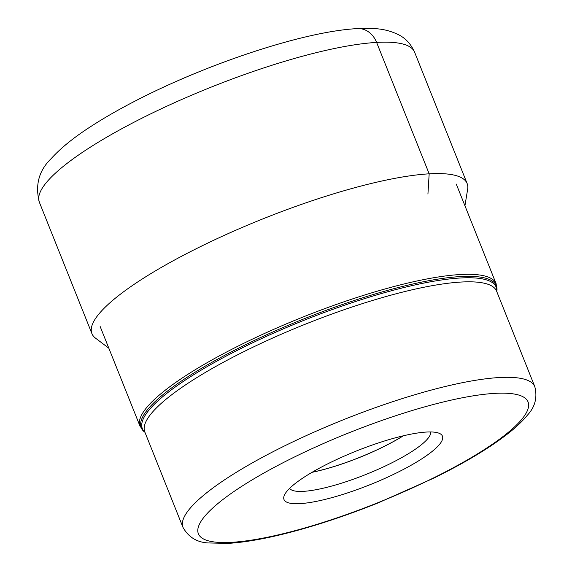 <?xml version="1.0" encoding="UTF-8"?>
<svg xmlns="http://www.w3.org/2000/svg" width="572" height="572" viewBox="0 0 572 572"><rect width="100%" height="100%" fill="white"/><g stroke="black" fill="none" stroke-linecap="round" stroke-linejoin="round"><path stroke-width="0.86" d="M464.936 205.763L467.646 189.26A202.066 43.043 158.2 0 0 467.138 183.548A202.066 43.043 158.2 0 0 429.172 173.824A202.066 43.043 158.2 0 0 211.676 241.212A202.066 43.043 158.2 0 0 91.913 333.626A202.066 43.043 158.2 0 0 95.481 338.116L108.823 348.198M300.035 503.632A85.321 18.175 -21.8 0 1 284.434 495.087A85.321 18.175 -21.8 0 1 342.878 456.699A85.321 18.175 -21.8 0 1 426.412 432.053A85.321 18.175 -21.8 0 1 439.067 433.24A85.321 18.175 -21.8 0 1 399.835 471.278A85.321 18.175 -21.8 0 1 300.035 503.632M430.68 431.946A76.055 16.202 -21.8 0 1 402.874 456.949A76.055 16.202 -21.8 0 1 303.539 491.341A76.055 16.202 -21.8 0 1 289.618 488.374M312.026 472.329A76.055 16.202 158.2 0 0 396.131 440.097A76.055 16.202 158.2 0 0 403.389 435.785M403.16 435.843A75.776 16.145 -21.8 0 1 312.233 472.207M357.55 28.6A23.867 19.67 86.7 0 1 376.612 42.414L429.172 173.824L427.928 194.101M376.612 42.414A202.066 43.043 -21.8 0 1 414.578 52.138C410.832 43.901 405.405 38.067 398.305 34.62C390.998 31.081 383.347 29.101 375.339 28.671L357.557 28.6C304.368 31.195 205.72 64.121 133.312 101.995C117.517 110.203 103.375 118.368 90.869 126.483C73.881 137.409 60.646 148.127 51.165 158.637C38.896 170.535 34.963 185.063 39.354 202.216A202.066 43.043 -21.8 0 1 159.116 109.803A202.066 43.043 -21.8 0 1 376.612 42.414M456.256 184.062L496.138 283.769A191.77 40.855 158.2 0 0 460.167 274.539A191.77 40.855 158.2 0 0 460.102 274.546A191.77 40.855 158.2 0 0 253.696 338.502A191.77 40.855 158.2 0 0 140.026 426.204L100.15 326.498M140.026 426.204L144.559 432.01A191.234 40.741 -21.8 0 1 244.237 345.352A191.234 40.741 -21.8 0 1 460.431 276.569A191.234 40.741 -21.8 0 1 460.496 276.569A191.234 40.741 -21.8 0 1 496.861 291.098L496.138 283.769M496.753 291.541A190.526 40.591 158.2 0 0 460.353 277.992A190.526 40.591 158.2 0 0 460.281 277.999A190.526 40.591 158.2 0 0 246.561 345.731A190.526 40.591 158.2 0 0 144.938 432.253M461.003 282.053A189.454 40.362 -21.8 0 1 496.603 291.169L534.799 386.658A189.454 40.362 158.2 0 0 499.299 377.541A189.454 40.362 158.2 0 0 499.199 377.541A189.454 40.362 158.2 0 0 295.281 440.733A189.454 40.362 158.2 0 0 182.983 527.377L144.787 431.881A189.454 40.362 -21.8 0 1 257.028 345.259A189.454 40.362 -21.8 0 1 460.932 282.053A189.454 40.362 -21.8 0 1 461.003 282.053M494.694 393.379A177.52 37.816 -21.8 0 1 494.78 393.372A177.52 37.816 158.2 0 1 463.57 462.069A177.52 37.816 158.2 0 1 231.753 542.313A177.52 37.816 158.2 0 1 231.66 542.32A177.52 37.816 -21.8 0 1 262.877 473.616A177.52 37.816 -21.8 0 1 494.694 393.379M91.913 333.626L39.354 202.216M467.138 183.548L414.578 52.138M144.966 432.318L144.559 432.01M496.782 291.598L496.861 291.098M534.799 386.658C537.566 397.511 535.056 407.078 527.255 415.351C523.073 420.484 517.667 425.754 511.025 431.174C492.428 446.239 466.673 461.904 433.748 478.163L377.956 502.974C356.728 511.475 335.878 518.868 315.401 525.153C280.487 535.821 251.394 541.899 228.114 543.4L208.229 542.95C196.882 542.335 188.467 537.144 182.983 527.377"/></g></svg>
